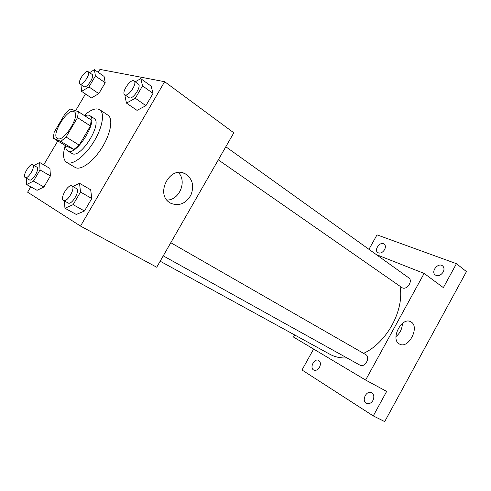 <?xml version="1.0" encoding="UTF-8"?>
<svg xmlns="http://www.w3.org/2000/svg" width="491" height="491" viewBox="0 0 491 491"><rect width="100%" height="100%" fill="white"/><g stroke="black" fill="none" stroke-linecap="round" stroke-linejoin="round"><path stroke-width="0.74" d="M57.65 138.634L57.361 138.487C50.567 135.086 68.163 107.081 74.172 111.727C80.751 114.888 63.953 142.261 57.65 138.634M66.095 137.038L77.517 117.637L78.37 111.653L70.36 109.076L65.242 113.476L54.194 132.196L53.206 138.161L60.841 141.414L66.095 137.038L79.192 145.121L90.448 125.948L77.517 117.637M53.206 138.161L66.089 146.005L73.926 149.399L60.841 141.414M78.37 111.653L91.209 119.982L90.448 125.948M79.192 145.121L73.926 149.399M65.677 145.753C65.641 148.307 66.297 150.013 67.641 150.866C75.743 157.188 99.004 120.178 89.785 115.618C88.54 114.839 86.882 114.912 84.814 115.833M89.785 115.618L93.965 118.337C103.061 122.787 80.905 158.826 72.251 153.628L67.641 150.866M84.243 115.465C90.847 109.591 96.009 107.67 99.722 109.708C105.031 113.01 102.429 127.899 93.664 141.985C84.974 156.107 72.57 165.467 66.997 162.582L66.629 162.38C63.118 159.851 62.658 154.217 65.235 145.483M99.722 109.708L107.934 115.164C113.329 118.527 110.868 133.374 102.183 147.343C93.566 161.355 81.15 170.561 75.479 167.615L66.629 162.38M80.966 84.587L81.598 91.363L91.418 97.948L98.801 93.64L105.203 82.758L104.08 76.436L94.401 69.667L89.577 72.668M125.285 95.107L124.923 95.72L126.469 103.098L137.032 110.371L145.901 105.669L153.051 93.413L151.16 86.164L140.77 78.646L135.209 81.819M30.761 186.838L27.613 192.177L80.518 226.081L164.638 81.696L99.961 69.403L98.231 72.343M85.483 93.971L75.589 110.757M57.797 140.954L43.724 164.841M26.465 178.264L26.631 184.561L37.058 190.312L43.914 186.979L50.42 175.913L49.935 168.431L39.654 162.484L33.996 165.479M64.346 200.905L64.959 208.239L76.283 214.457L84.489 211.001L91.78 198.499L90.682 189.784L79.542 183.309L72.785 186.457M80.518 226.081L156.721 267.233L233.814 132.809L164.638 81.696M170.174 202.912C154.72 194.473 169.782 165.191 185.144 173.74C192.503 178.583 194.436 185.684 190.931 195.062C185.825 203.624 179.16 206.386 170.936 203.348L170.174 202.912M178.393 172.531C187.286 181.289 179.362 200.291 166.934 200.07M400.018 286.351C404.547 309.999 386.89 342.675 363.579 353.348M346.941 357.927C340.65 358.258 335.009 357.061 330.032 354.342L160.176 261.212M163.245 255.86L359.891 365.12C364.844 368.225 370.889 357.184 365.685 354.557L365.648 354.533M225.817 146.748L408.745 277.838C413.262 280.674 407.113 290.261 402.319 287.861L218.299 159.857M294.698 334.972L293.526 337.078L365.617 380.046L424.132 273.419L376.296 254.59M313.614 349.052L301.996 369.987L373.277 415.914L384.698 421.597L466.45 271.591L456.44 263.685L377.002 234.851L368.962 249.33M373.277 415.914L386.663 391.413L365.617 380.046M424.132 273.419L443.361 287.628L456.44 263.685M399.238 343.896C390.124 339.066 401.871 316.437 410.703 321.777C420.388 326.165 408.635 349.574 399.508 344.05L399.238 343.896M402.417 323.385C402.221 328.755 400.073 333.162 395.973 336.617M384.57 249.698C382.452 252.785 380.181 253.755 377.763 252.607C373.645 249.944 380.378 240.946 384.171 244.045C385.631 245.365 385.766 247.249 384.57 249.698M443.189 272.051C440.808 275.469 438.168 276.451 435.284 274.991C430.484 271.738 438.138 262.139 442.569 265.87C444.226 267.392 444.435 269.455 443.189 272.051M319.488 367.274C317.787 369.913 315.879 370.84 313.761 370.061C309.213 367.98 314.357 357.841 318.647 360.412C320.629 361.873 320.905 364.156 319.488 367.274M372.939 400.453C371.104 403.307 368.944 404.271 366.464 403.344C361.063 400.883 366.519 389.737 371.638 392.745C374.019 394.445 374.455 397.016 372.939 400.453M64.959 208.239L73.116 204.667L80.499 192.036L79.542 183.309M71.956 185.979C75.964 187.771 67.107 202.936 63.499 200.438L63.462 200.414C59.515 198.487 68.359 183.474 71.956 185.979L76.498 188.587C80.542 190.398 71.723 205.496 68.083 202.986L68.046 202.961M76.283 214.457L84.489 211.001L73.116 204.667M84.489 211.001L91.78 198.499L80.499 192.036M91.78 198.499L90.682 189.784M126.469 103.098L135.307 98.255L142.543 85.87L140.77 78.646M134.074 81.009L138.309 84.041C141.819 85.993 133.356 99.317 129.495 97.918L124.745 94.732C120.995 92.578 130.766 78.192 134.074 81.009C137.554 82.936 129.053 96.322 125.223 94.941L124.745 94.732M137.032 110.371L145.901 105.669L135.307 98.255M145.901 105.669L153.051 93.413L142.543 85.87M153.051 93.413L151.16 86.164M26.631 184.561L33.437 181.136L40.017 169.966L39.654 162.484M32.75 164.761C35.929 166.13 28.018 179.559 25.201 177.558L25.176 177.539C22.052 176.06 29.933 162.76 32.75 164.761L36.929 167.155C40.139 168.548 32.259 181.922 29.417 179.902L29.392 179.89M37.058 190.312L43.914 186.979L33.437 181.136M43.914 186.979L50.42 175.913L40.017 169.966M50.42 175.913L49.935 168.431M81.598 91.363L88.951 86.944L95.42 75.964L94.401 69.667M88.141 71.674L92.081 74.405C94.929 75.89 87.373 87.92 84.311 86.772L80.015 83.943C77.013 82.316 85.52 69.458 88.141 71.674C90.964 73.141 83.378 85.213 80.34 84.09L80.015 83.943M91.418 97.948L98.801 93.64L88.951 86.944M98.801 93.64L105.203 82.758L95.42 75.964M105.203 82.758L104.08 76.436M183.057 172.949L185.144 173.74M170.788 242.701L365.685 354.557M410.347 321.605L410.703 321.777M68.083 202.986L63.499 200.438M29.417 179.902L25.201 177.558"/></g></svg>
